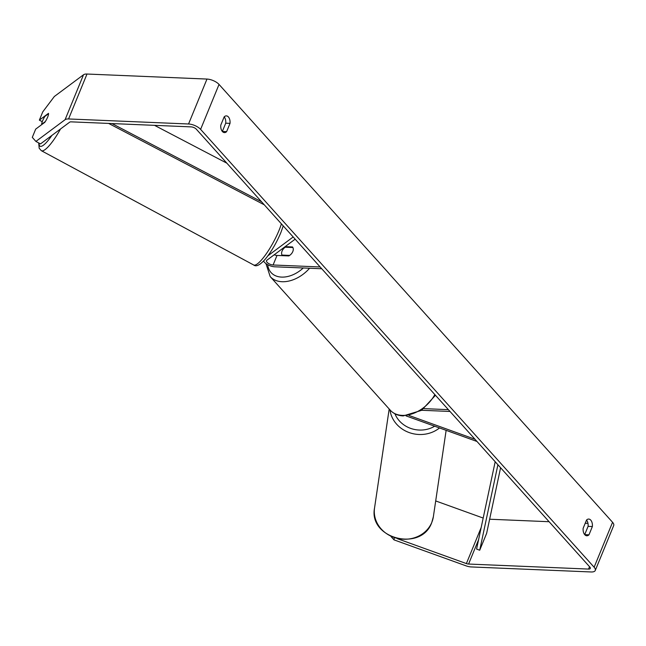 <?xml version="1.0" encoding="UTF-8"?>
<svg xmlns="http://www.w3.org/2000/svg" width="646" height="646" viewBox="0 0 646 646"><rect width="100%" height="100%" fill="white"/><g stroke="black" fill="none" stroke-linecap="round" stroke-linejoin="round"><path stroke-width="0.97" d="M293.179 236.961L267.92 255.784M263.568 261.024A8.018 3.351 -157.7 0 0 274.72 266.79L321.756 268.76M295.157 239.173L266.806 260.298A4.675 1.954 -157.7 0 0 266.499 260.685A4.675 1.954 -157.7 0 0 268.356 263.366A4.675 1.954 -157.7 0 0 273.096 264.989L320.133 266.959M285.136 246.635L292.509 246.95A6.678 4.587 138.1 0 1 288.819 255.929L277.013 255.436A4.675 1.954 22.3 0 1 274.195 254.79M282.932 248.282L283.925 248.322M476.966 441.46L406.003 415.871M421.685 410.275L450.012 411.462M424.026 408.635L448.389 409.661M474.988 439.256L409.047 415.475M42.265 121.698L39.366 120.132L48.49 113.341A6.678 1.478 -61.7 0 1 47.659 117.079A6.678 1.478 -61.7 0 0 48.547 113.688L44.929 116.385A6.678 1.478 -61.7 0 0 42.588 120.85A6.678 1.478 -61.7 0 0 41.699 124.242L45.325 121.553A6.678 1.478 -61.7 0 0 47.659 117.079A6.678 1.478 -61.7 0 1 44.8 122.328L35.683 129.119L32.3 137.364L35.91 141.434L40.504 143.905L69.671 122.167A4.005 1.672 22.3 0 1 71.165 121.852L191.143 126.882A4.005 1.672 22.3 0 1 196.311 129.184L589.838 567.043A4.005 1.672 22.3 0 1 590.323 568.432A4.005 1.672 22.3 0 1 588.563 569.078L468.584 564.047A4.005 1.672 22.3 0 1 466.388 563.578L397.46 538.724M226.633 131.631L230.024 123.362A6.678 3.973 92.4 0 0 226.375 115.884A6.678 3.973 92.4 0 0 224.178 116.861L220.787 125.122A6.678 3.973 92.4 0 0 222.41 131.542A6.678 3.973 92.4 0 0 224.437 132.6A6.678 3.973 92.4 0 0 226.633 131.631L222.337 131.445A6.678 3.973 92.4 0 0 222.337 131.445L225.729 123.184A6.678 3.973 92.4 0 0 224.186 116.853M584.695 534.622L588.982 534.807A6.678 3.973 -87.6 0 1 586.786 535.776A6.678 3.973 -87.6 0 1 584.767 534.718A6.678 3.973 -87.6 0 1 583.144 528.299L586.536 520.038A6.678 3.973 -87.6 0 1 588.086 526.361L584.695 534.622A6.678 3.973 -87.6 0 1 584.687 534.63M39.366 120.132L42.749 111.887L54.337 96.496L83.512 74.766A9.351 3.908 22.3 0 1 87 74.032L206.978 79.062A9.351 3.908 22.3 0 1 219.034 84.432L612.561 522.291A9.351 3.908 22.3 0 1 613.7 525.529L595.273 570.458A9.351 3.908 22.3 0 1 591.163 571.968L471.184 566.938A9.351 3.908 22.3 0 1 466.049 565.839L393.995 539.862L390.975 536.487M35.91 141.434L65.084 119.696A9.351 3.908 22.3 0 1 68.565 118.961L188.551 123.992A9.351 3.908 22.3 0 1 200.607 129.37L594.126 567.228A9.351 3.908 22.3 0 1 595.273 570.458M586.536 520.038A6.678 3.973 -87.6 0 1 588.732 519.061A6.678 3.973 -87.6 0 1 592.374 526.538L588.982 534.807M587.973 523.349L585.219 523.236M549.1 521.718L489.636 519.222M394.302 537.827L393.995 539.862M483.184 518.06L435.703 500.941M225.729 123.184L230.024 123.362M588.086 526.361L592.374 526.538M282.536 255.671L281.995 255.073L289.666 255.396A6.678 4.587 -41.9 0 0 292.888 247.531L285.225 247.208A6.678 4.587 -41.9 0 0 281.995 255.073M154.523 125.348L226.867 163.18M111.984 123.564L261.565 201.794M108.641 123.426L264.295 204.822M497.905 464.757L479.712 550.231L486.624 533.378L500.593 467.744M479.712 550.231L476.587 549.068L495.183 461.728M277.013 255.436L273.096 264.989M431.819 522.348A29.732 26.874 -171.6 0 1 396.83 538.247A29.732 26.874 -171.6 0 1 374.551 507.95L374.551 507.95C368.252 538.821 421.483 552.233 431.778 522.485L433.377 516.647A29.732 26.874 -171.6 0 1 431.819 522.348M389.966 409.855A29.732 26.874 8.4 0 0 409.071 432.529A29.732 26.874 8.4 0 0 439.514 427.951M434.661 426.207A26.397 23.854 -171.6 0 1 394.956 413.828M219.034 84.432L200.607 129.37M612.561 522.291L594.126 567.228M481.173 527.524L466.388 563.578M478.589 539.644L468.584 564.047M589.54 566.712L588.563 569.078M83.512 74.766L65.084 119.696M87 74.032L68.565 118.961M206.978 79.062L188.551 123.992M283.247 225.914L280.849 232.608C276.528 242.807 271.417 251.552 265.514 258.852C260.136 265.03 256.187 267.073 253.66 264.981L253.66 264.981A29.732 6.581 -61.7 0 0 279.024 230.396A29.732 6.581 -61.7 0 0 281.406 223.863M39.059 143.129A26.397 5.838 -61.7 0 0 51.882 135.418M60.514 128.99A29.732 6.581 118.3 0 1 41.36 150.704L253.66 264.981M309.571 268.251A29.732 20.422 138.1 0 1 282.06 281.721A29.732 20.422 138.1 0 1 270.198 276.601L265.934 263.56M267.719 264.682A26.397 18.128 -41.9 0 0 281.591 277.102A26.397 18.128 -41.9 0 0 303.257 267.985M270.198 276.601L390.337 410.267A29.732 20.422 -41.9 0 0 402.2 415.386A29.732 20.422 -41.9 0 0 434.831 394.577M389.183 408.983L374.551 507.95M446.136 430.341L433.377 516.647M38.72 142.944L39.18 148.265L41.36 150.704M390.337 410.267C393.624 413.795 397.92 415.677 403.209 415.919L421.539 410.371L435.469 395.287"/></g></svg>

